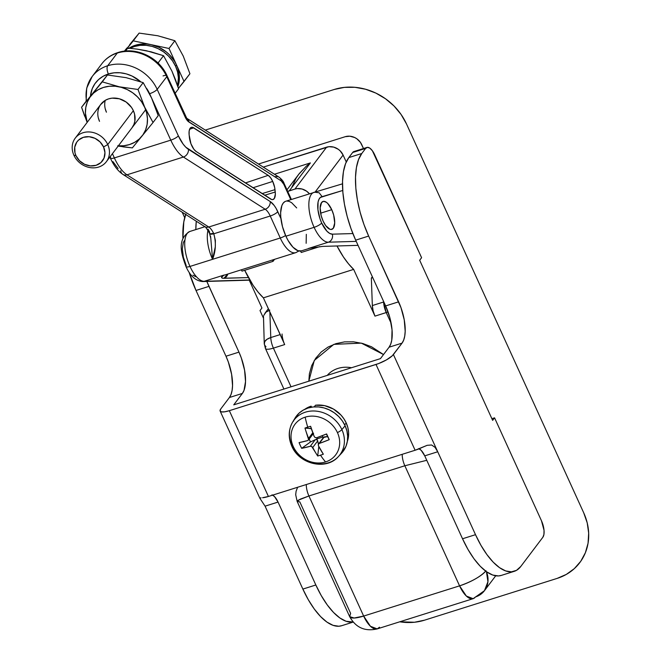 <?xml version="1.0" encoding="UTF-8"?>
<svg xmlns="http://www.w3.org/2000/svg" width="662" height="662" viewBox="0 0 662 662"><rect width="100%" height="100%" fill="white"/><g stroke="black" fill="none" stroke-linecap="round" stroke-linejoin="round"><path stroke-width="0.99" d="M358.15 245.585A32.852 13.662 -107.5 0 1 357.67 245.362L358.15 245.585M241.994 271.139L241.382 269.79L241.994 271.139L273.025 261.358L272.413 260.009L273.025 261.358L274.556 259.33L273.025 261.358L241.994 271.139M283.65 341.973L263.393 297.834L258.205 292.24L253.141 285.38L244.7 270.286A65.041 27.051 72.5 0 0 263.393 297.834L353.665 269.393L374.957 316.13L386.244 312.572L391.159 323.354L386.244 312.572A13.008 5.412 -107.5 0 1 383.621 301.996L372.342 305.554A13.008 5.412 72.5 0 0 374.957 316.13L388.073 311.951A13.008 3.351 155.5 0 1 386.244 312.572L383.621 301.996L372.342 305.554L371.341 278.09L372.35 276.757L371.341 278.09L372.756 277.643L371.341 278.09L372.342 305.554L373.12 310.817L374.957 316.13L353.665 269.393A65.041 27.051 -107.5 0 1 336.999 245.974L343.413 256.939L348.477 263.799L353.665 269.393L263.393 297.834L284.693 344.571A13.008 5.412 -107.5 0 1 282.07 333.996M291.032 386.798L273.406 348.121L284.693 344.571L273.406 348.121A13.008 5.412 -107.5 0 1 270.783 337.546A13.008 5.412 72.5 0 0 273.406 348.121A13.008 3.351 155.5 0 1 265.412 348.444A13.008 3.351 -24.5 0 0 273.406 348.121L291.032 386.798M383.521 354.551L371.539 346.797L362.693 343.479L353.574 341.824L344.521 341.882L335.891 343.661L328.013 347.087L321.186 352.027L315.675 358.291L311.694 365.647L309.394 373.807L308.831 381.196L314.301 360.426L333.838 344.364L361.328 343.123L383.521 354.551M310.395 162.918L274.457 174.238L310.395 162.918L306.415 166.079L310.395 162.918L289.277 190.838L310.395 162.918M291.652 187.644L296.253 177.888L299.298 173.56L306.415 166.079L298.736 174.288L286.994 189.82M383.604 301.442L383.621 301.996A13.008 6.537 -2.1 0 1 383.828 301.93L383.604 301.442M263.294 167.122L328.906 146.699L333.747 147.121L338.299 149.298L340.243 150.953L343.098 155.057L346.251 161.975L343.098 155.057A13.008 11.345 -142.9 0 0 326.598 147.171L294.921 189.067L287.73 191.434A16.26 14.183 37.1 0 1 289.277 190.838L294.921 189.067A13.008 11.345 37.1 0 1 309.427 193.792L306.614 191.194L302.062 189.018L297.221 188.587L294.921 189.067L326.598 147.171L263.294 167.122M297.246 501.539L298.074 500.29L308.922 495.979A13.008 5.412 -107.5 0 1 306.291 484.543A13.008 5.412 72.5 0 0 308.922 495.979L300.151 499.198L297.172 501.457L299.812 501.895L350.628 613.409L349.66 616.628A22.765 5.867 -24.5 0 0 363.653 616.074L308.922 495.979L404.838 465.758L459.569 585.853L363.653 616.074A22.765 9.467 72.5 0 0 377.216 628.9L370.447 626.285L363.653 616.074L354.153 618.018L349.66 616.628C355.726 627.617 364.911 631.713 377.216 628.9L473.131 598.68A22.765 9.467 -107.5 0 1 459.569 585.853L363.653 616.074L308.922 495.979L404.838 465.758A13.008 5.412 -107.5 0 1 402.206 454.322A13.008 5.412 72.5 0 0 404.838 465.758L426.767 460.305L404.838 465.758L459.569 585.853A22.765 5.867 -24.5 0 0 485.718 571.149M283.915 389.041L265.412 348.444A13.008 3.351 155.5 0 1 265.967 346.598A13.008 6.537 -2.1 0 1 264.246 343.52A13.008 6.537 -2.1 0 1 270.783 337.546L280.15 334.6L270.783 337.546L269.856 312.025L270.783 337.546L266.96 339.325L264.701 341.675L264.353 344.223M495.714 575.799L484.443 590.703L487.935 581.732L486.429 571.67A22.765 19.852 37.1 0 1 484.443 590.703A22.765 19.852 37.1 0 1 475.407 596.983A22.765 9.467 -107.5 0 1 473.131 598.68L466.362 596.065L459.569 585.853C471.956 581.55 480.778 576.511 486.032 570.743M315.112 192.054L343.098 155.057L315.112 192.054M301.235 252.47L319.705 246.653L301.235 252.47L300.589 251.055L301.235 252.47M418.682 448.968L420.022 449.316M379.5 627.204L377.216 628.9M265.975 312.174L269.79 310.089L265.975 312.174L263.749 315.41L265.975 312.174M263.484 316.337L264.246 343.52L265.412 348.444M328.12 374.427A29.269 25.528 -142.9 0 1 351.53 367.741A29.269 25.528 -142.9 0 0 327.235 375.395M361.7 144.589L363.496 148.528L360.467 142.421L356.901 138.83L354.708 137.539L349.925 136.215L345.208 136.703A13.008 11.345 37.1 0 1 361.7 144.589M258.461 164.035L345.208 136.703L258.461 164.035M205.294 130.1L334.318 89.453L344.389 87.376L354.948 87.31L365.59 89.246L375.9 93.11L385.499 98.762L394.006 105.97L401.089 114.476L406.485 123.935L583.71 512.81L587.211 522.872L588.675 533.142L588.055 543.229L585.374 552.745L580.731 561.326L574.302 568.641L566.333 574.401L557.147 578.398L424.557 620.17L414.495 622.247L399.757 621.8A56.915 49.633 37.1 0 0 424.557 620.17L557.147 578.398A56.915 49.633 37.1 0 0 583.71 512.81L406.485 123.935A56.915 49.633 37.1 0 0 334.318 89.453L205.294 130.1M184.698 217.715L182.199 212.245L184.698 217.715M315.385 192.021L285.761 201.248A26.017 10.824 72.5 0 0 285.901 236.218A26.017 10.824 72.5 0 0 301.4 250.873L309.857 248.209A26.017 10.824 -107.5 0 1 308.6 248.424L328.344 242.201A6.504 5.875 88.3 0 0 332.349 234.166L352.863 233.562L332.349 234.166A19.512 8.118 -107.5 0 1 321.674 223.011A6.504 1.68 155.5 0 1 314.111 227.331A26.017 10.824 72.5 0 0 328.344 242.201A6.504 5.875 -91.7 0 0 332.349 234.166L329.734 233.446L326.929 231.203L321.674 223.011L319.969 218.7L317.934 209.755L318.066 202.092L318.96 199.32L320.334 197.466L342.734 190.474L322.121 196.655L319.158 192.774L314.615 192.203L319.158 192.774L322.121 196.655A19.512 8.118 -107.5 0 0 321.674 223.011A6.504 1.68 -24.5 0 1 314.111 227.331A26.017 10.824 -107.5 0 1 313.97 192.361A26.017 10.824 -107.5 0 1 314.615 192.203M331.753 209.68A14.638 6.09 -107.5 0 1 331.827 229.358A14.638 6.09 -107.5 0 1 323.114 221.108L325.679 225.601L329.908 229.267L331.199 229.466L333.292 228.266L334.707 222.92L333.665 215.042L331.753 209.68L327.764 203.499L326.341 202.258L323.668 201.322L321.567 202.531L320.151 207.868L321.194 215.746L323.114 221.108A14.638 6.09 -107.5 0 1 323.031 201.438A14.638 6.09 -107.5 0 1 331.753 209.68L320.615 213.189L331.753 209.68M301.45 250.865L297.983 250.724L292.985 247.216L288.078 240.488L285.901 236.218L314.111 227.331L285.901 236.218L282.492 226.694L280.779 217.07L280.647 212.684L281.855 205.609L283.154 203.184L284.85 201.645M308.6 248.424L322.617 246.396L358.043 245.354L322.617 246.396L308.6 248.424L328.344 242.201A26.017 10.824 -107.5 0 1 314.111 227.331A26.017 10.824 72.5 0 1 313.879 192.385M328.344 242.201L356.23 241.373L328.344 242.201M306.316 234.323L306.15 243.31M286.886 201.041L289.178 201.397L291.636 202.704L296.684 207.926M309.857 248.209L310.602 248.076M342.502 183.829L314.971 192.096L342.502 183.829M202.688 281.557A6.504 5.875 -91.7 0 0 204.227 281.309A26.017 10.824 -107.5 0 1 189.986 266.438A6.504 1.68 155.5 0 1 185.997 266.612A6.504 1.68 155.5 0 1 186.262 265.677L183.366 257.154L182.315 248.821L183.333 242.466L184.574 240.472M272.727 181.429L252.975 187.768L272.727 181.429L274.697 187.603L275.342 194.024L274.333 198.484L272.711 199.61L271.701 199.527L196.184 151.524L193.908 149.314L190.937 143.753L189.133 134.849L189.15 131.051L190.035 128.387L191.657 127.261L192.675 127.344L268.184 175.347A11.709 4.866 -107.5 0 1 272.727 181.429A11.709 4.866 -107.5 0 1 274.995 189.655L262.102 193.594L274.995 189.655L275.243 192.021A11.709 4.866 -107.5 0 1 273.001 199.543A11.709 4.866 -107.5 0 1 270.601 199.022L196.184 151.524A11.709 4.866 -107.5 0 1 189.373 137.216L189.133 134.849A11.709 4.866 -107.5 0 1 191.301 127.352A11.709 4.866 -107.5 0 1 193.767 127.849L189.605 129.239L193.767 127.849L268.184 175.347L270.568 177.697L272.727 181.429M245.42 182.952L268.184 175.347L245.42 182.952M295.757 252.652A26.017 10.824 -107.5 0 1 280.258 237.997L189.986 266.438A26.017 10.824 72.5 0 0 204.227 281.309L223.971 275.086A26.017 10.824 72.5 0 0 225.237 274.871L295.757 252.652L298.926 250.981M275.011 176.779A6.504 5.296 122.5 0 1 279.116 177.209A6.504 5.296 122.5 0 1 281.251 180.916A6.504 2.706 -107.5 0 1 283.775 184.301A6.504 1.68 -24.5 0 0 284.056 183.374A6.504 1.68 155.5 0 1 284.056 183.374A6.504 1.68 155.5 0 1 283.775 184.301L290.784 199.667L283.775 184.301L281.251 180.916L187.892 121.163L185.103 116.901L166.774 76.684L157.175 89.378L178.343 135.834L183.151 144.126L185.79 147.196L270.22 201.546L274.192 205.46L276.079 208.34L280.92 218.551L277.792 211.683A19.512 8.118 72.5 0 0 270.22 201.546L188.438 149.347A26.017 10.824 -107.5 0 1 178.343 135.834L157.175 89.378L166.774 76.684A39.025 34.035 -142.9 0 0 117.29 53.043A39.025 34.035 -142.9 0 0 101.799 63.809L92.2 76.502A39.025 34.035 37.1 0 1 107.691 65.737L117.29 53.043L107.691 65.737A39.025 34.035 37.1 0 1 157.175 89.378A39.025 34.035 -142.9 0 0 107.691 65.737A39.025 34.035 -142.9 0 0 91.977 76.809M225.411 274.813A26.017 10.824 72.5 0 1 223.971 275.086L225.055 274.953L223.971 275.086C220.744 276.997 220.703 278.073 223.855 278.313L227.811 274.06A6.504 5.875 88.3 0 1 223.855 278.313L248.424 277.585L222.407 278.247L221.522 277.328L223.971 275.086L204.227 281.309A6.504 5.875 88.3 0 1 202.779 281.549C195.803 281.036 190.209 276.054 185.989 266.596C181.678 254.87 176.349 239.412 189.853 231.468L204.881 226.727L189.911 231.443A26.017 10.824 72.5 0 0 189.853 231.468A26.017 10.824 72.5 0 0 189.986 266.438L212.552 259.322A26.017 10.824 -107.5 0 1 207.967 230.459A26.017 10.824 -107.5 0 0 212.552 259.322L280.258 237.997L270.237 216.002L213.793 233.785L215.365 240.339L215.299 246.868L212.552 259.322C215.804 251.188 216.217 242.673 213.793 233.785L213.545 233.206A13.008 5.412 72.5 0 0 208.77 227.016L265.189 209.242L183.399 157.043L126.98 174.818L208.77 227.016L265.189 209.242A13.008 5.412 -107.5 0 1 270.237 216.002L213.793 233.785L209.68 233.669A6.504 1.804 -21.9 0 0 213.793 233.785L213.545 233.206A6.504 1.961 154.2 0 1 209.49 233.239A6.504 1.961 154.2 0 1 209.689 232.163L208.042 229.102M204.227 281.309L249.773 279.96L204.227 281.309M195.679 276.666L192.94 275.169M210.533 236.16L210.806 238.378L209.482 233.214A6.504 1.961 -25.8 0 0 213.545 233.206A13.008 5.412 72.5 0 0 208.77 227.016L126.98 174.818A32.521 13.53 -107.5 0 1 114.36 157.92L112.432 153.675L114.36 157.92L170.779 140.145A32.521 13.53 72.5 0 0 183.399 157.043A32.521 13.53 -107.5 0 1 170.779 140.145L114.36 157.92A32.521 13.53 72.5 0 0 126.98 174.818L183.399 157.043A6.504 5.296 -57.5 0 0 188.438 149.347A6.504 5.296 122.5 0 1 183.399 157.043L265.189 209.242A6.504 5.296 -57.5 0 0 270.22 201.546A6.504 5.296 122.5 0 1 265.189 209.242A13.008 5.412 -107.5 0 1 270.237 216.002A6.504 1.68 -24.5 0 0 277.792 211.683A6.504 1.68 155.5 0 1 270.237 216.002L280.258 237.997A6.504 1.68 -24.5 0 0 285.587 235.523A6.504 1.68 155.5 0 1 280.258 237.997A26.017 10.824 72.5 0 0 296.361 252.412M108.378 73.995L103.123 76.279L98.572 79.572L94.898 83.751L92.241 88.65L90.479 95.791A32.521 28.358 37.1 0 1 108.378 73.995A6.504 2.706 -107.5 0 1 107.691 65.737A6.504 2.706 72.5 0 0 108.378 73.995A32.521 28.358 37.1 0 1 140.675 81.732L132.135 76.08L126.243 73.871L120.161 72.77L114.129 72.812L108.378 73.995M146.931 88.882A32.521 28.358 37.1 0 1 149.612 93.698L170.779 140.145L149.612 93.698L146.525 88.294M106.433 112.209L105.233 108.758L106.433 112.209A19.512 17.013 37.1 0 1 105.25 100.359A19.512 17.013 -142.9 0 0 106.433 112.209M112.929 161.619L118.093 168.52M86.465 100.79A39.025 34.035 37.1 0 1 92.2 76.502L86.697 88.12L86.118 101.245M264.692 195.249L275.243 192.021L264.692 195.249M210.806 238.378L212.552 259.322L210.806 238.378M185.997 266.612A6.504 1.68 -24.5 0 0 189.986 266.438A26.017 10.824 -107.5 0 1 189.911 231.443M189.166 231.741A6.504 5.917 -106.7 0 0 186.279 235.043M209.482 233.214C206.743 228.522 205.137 226.305 204.666 226.578A6.504 5.296 -57.5 0 0 208.77 227.016A6.504 5.296 122.5 0 1 204.657 226.578M204.666 226.578L122.884 174.387A6.504 5.296 -57.5 0 0 126.98 174.818A6.504 5.296 122.5 0 1 122.884 174.387A6.504 5.296 122.5 0 1 120.741 170.68M122.884 174.387C117.869 170.953 113.699 165.517 110.364 158.086A6.504 1.68 -24.5 0 0 114.36 157.92A6.504 1.68 155.5 0 1 110.372 158.102A6.504 1.68 155.5 0 1 110.645 157.159M149.612 93.698A6.504 1.68 -24.5 0 0 157.175 89.378A6.504 1.68 155.5 0 1 149.612 93.698M170.779 140.145A6.504 1.68 -24.5 0 0 178.343 135.834A6.504 1.68 155.5 0 1 170.779 140.145M279.107 177.209L186.742 118.266L167.056 75.766A6.504 1.68 155.5 0 1 166.774 76.684L185.103 116.901A6.504 1.68 -24.5 0 0 185.377 115.982A6.504 1.68 155.5 0 1 185.103 116.901A9.756 4.055 72.5 0 0 188.885 121.974A6.504 5.296 -57.5 0 0 186.841 118.324A6.504 5.296 122.5 0 1 188.885 121.974L281.251 180.916A6.504 5.296 -57.5 0 0 279.107 177.209C281.938 179.518 283.584 181.578 284.056 183.374L291.388 199.469M163.051 75.923A6.504 1.68 155.5 0 1 166.145 75.369M101.576 64.115A39.025 34.035 37.1 0 1 117.29 53.043A6.504 2.706 -107.5 0 1 117.985 52.546A6.504 2.706 72.5 0 0 117.29 53.043A39.025 34.035 37.1 0 1 166.774 76.684A6.504 1.68 -24.5 0 0 167.039 75.749M494.564 417.83L491.874 418.682L494.564 417.83L541.475 520.771L494.564 417.83L492.644 420.37L494.564 417.83M361.791 153.493L365.631 148.412L352.656 152.5L348.816 157.581L361.791 153.493L365.631 148.412L367.493 147.345L369.868 148.172L372.392 150.779L421.595 257.708L374.684 154.776A13.008 5.412 -107.5 0 0 366.93 147.444A13.008 5.412 -107.5 0 0 365.631 148.412L352.656 152.5L348.816 157.581L345.564 163.63L343.446 171.648L342.535 181.322L342.866 192.286L344.43 204.103L347.161 216.342L350.959 228.514L355.676 240.157L385.64 305.918L389.901 317.826L392.045 329.858L391.755 340.177L390.696 344.182L389.074 347.211L380.435 358.63L233.744 404.854L242.383 393.427L244.005 390.398L245.528 381.552L244.576 370.166L241.316 357.96L238.957 352.134L206.842 281.433A65.041 27.051 -107.5 0 0 208.985 286.373L238.957 352.134L225.982 356.222L228.34 362.048L231.601 374.253L232.544 385.64L232.089 390.481L231.03 394.486L229.408 397.514L220.769 408.942L229.408 397.514L242.383 393.427L233.744 404.854L380.435 358.63L389.074 347.211L402.049 343.123L403.671 340.094L404.73 336.089L405.185 331.248L404.242 319.854L400.982 307.656L368.651 236.069L363.935 224.426L360.136 212.254L357.406 200.015L355.842 188.19L355.511 177.234L356.421 167.56L358.547 159.542L361.791 153.493L348.816 157.581A65.041 27.051 72.5 0 0 355.676 240.157L368.651 236.069L398.623 301.831L385.64 305.918L355.676 240.157L368.651 236.069A65.041 27.051 -107.5 0 1 361.791 153.493M418.698 448.596L421.197 450.35L424.739 455.853L462.531 538.769A65.041 27.051 72.5 0 0 501.275 575.419L514.25 571.331A65.041 27.051 -107.5 0 0 520.771 566.482L542.848 537.287L520.771 566.482L516.517 570.338L511.436 571.844L505.71 570.95L499.553 567.682L493.215 562.179L486.942 554.632L480.96 545.356L475.506 534.681L393.41 354.542A14.961 3.856 155.5 0 1 376.016 364.472L415.107 450.251L268.424 496.467L229.333 410.688A14.961 3.856 155.5 0 1 220.132 411.052A14.961 3.856 155.5 0 1 220.769 408.942L220.065 410.862L221.447 411.872L224.699 411.814L229.333 410.688L376.016 364.472L415.107 450.251A14.961 3.856 -24.5 0 0 422.091 447.471L427.156 445.319L431.591 444.988L435.05 447.355L437.714 451.765L393.41 354.542L402.049 343.123L392.301 355.759L386.484 359.871L378.631 363.562L229.333 410.688L268.424 496.467L415.107 450.251L427.156 445.319L431.591 444.988L435.05 447.355L437.714 451.765L475.506 534.681L462.531 538.769L467.984 549.443L473.959 558.728L480.24 566.267L486.578 571.778L492.727 575.038L498.461 575.932L501.399 575.386M353.5 151.73L352.656 152.5A13.008 5.412 72.5 0 1 353.955 151.532L366.93 147.444M272.694 495.126A13.008 5.412 -107.5 0 1 278.048 502.069L265.073 506.157L302.865 589.081L265.073 506.157L278.048 502.069L315.84 584.993A65.041 27.051 -107.5 0 0 353.086 621.999L346.044 621.254L339.896 617.994L333.557 612.482L327.276 604.944L321.293 595.659L315.84 584.993L278.048 502.069L274.507 496.566L272.008 494.812M195.82 229.582L196.283 221.232A65.041 27.051 -107.5 0 0 195.82 229.582M249.243 280.183L261.929 308.012L260.009 310.552L263.319 317.826L260.009 310.552L261.929 308.012L249.243 280.183M185.906 213.934L183.788 221.952L182.927 238.287A65.041 27.051 72.5 0 1 185.699 214.48M189.142 272.355L196.01 290.461L225.982 356.222L196.01 290.461L208.985 286.373L196.01 290.461A65.041 27.051 72.5 0 1 189.142 272.355M353.16 622.09L341.609 625.731A65.041 27.051 72.5 0 1 302.865 589.081L315.84 584.993L302.865 589.081L308.318 599.747L314.301 609.032L320.582 616.57L326.912 622.081L333.069 625.342L338.795 626.235L341.733 625.689M262.591 497.725A14.961 3.856 -24.5 0 0 268.424 496.467L262.591 497.725M260.323 498.966L265.073 506.157L260.323 498.966L260.141 497.94L261.068 497.816L260.149 497.94M421.595 257.708L419.675 260.249L492.644 420.37L419.675 260.249L421.595 257.708M541.475 520.771L544.04 530.345L543.924 534.474L542.848 537.287A13.008 5.412 -107.5 0 0 541.475 520.771M514.25 571.331A65.041 27.051 -107.5 0 1 475.506 534.681L462.531 538.769L424.739 455.853L437.714 451.765L424.739 455.853A13.008 5.412 72.5 0 0 419.145 448.786M398.623 301.831A32.521 13.53 -107.5 0 1 402.049 343.123L389.074 347.211A32.521 13.53 72.5 0 0 385.64 305.918L398.623 301.831M238.957 352.134A32.521 13.53 -107.5 0 1 242.383 393.427L229.408 397.514A32.521 13.53 72.5 0 0 225.982 356.222L238.957 352.134M184.706 59.903L189.92 73.739L178.467 88.352L184.053 81.492L169.009 48.475L151.143 44.66L159.054 47.366L166.236 51.876L169.398 54.714L174.586 61.326L176.531 64.984L175.571 66.25A32.521 28.358 37.1 0 1 177.615 85.746L178.409 77.868L177.573 72.001L175.571 66.25L172.484 60.846L168.438 55.989L163.58 51.859L158.094 48.632L152.202 46.423L146.12 45.322L140.087 45.364L134.328 46.547L130.058 48.293A32.521 28.358 37.1 0 1 175.571 66.25L176.531 64.984A32.521 28.358 -142.9 0 0 151.143 44.66A32.521 28.358 -142.9 0 0 128.982 48.194M73.896 155.231L75.956 155.653A15.905 13.869 37.1 0 1 83.387 137.324A15.905 13.869 37.1 0 1 103.553 146.956L107.749 144.564A19.512 17.013 -142.9 0 0 83.007 132.739A19.512 17.013 -142.9 0 0 73.896 155.231A19.512 17.013 37.1 0 1 75.261 138.126A19.512 17.013 37.1 0 1 92.225 132.317A19.512 17.013 37.1 0 1 107.749 144.564L133.368 110.678L107.749 144.564A19.512 17.013 37.1 0 1 106.383 161.669A19.512 17.013 37.1 0 1 89.42 167.478A19.512 17.013 37.1 0 1 73.896 155.231A19.512 17.013 -142.9 0 0 98.638 167.056A19.512 17.013 -142.9 0 0 107.749 144.564L103.553 146.956A15.905 13.869 37.1 0 1 96.131 165.293A15.905 13.869 37.1 0 1 75.956 155.653L73.896 155.231M103.553 146.956L104.944 152.641L104.017 158.119L100.922 162.562L96.131 165.293L90.363 165.889L84.504 164.267L79.448 160.676L75.956 155.653L74.98 152.839L74.748 147.154L76.792 142.09L78.588 140.046L83.387 137.324L89.147 136.72L95.005 138.341L100.061 141.941L103.553 146.956M128.436 48.549L135.288 45.273L139.086 44.362L147.08 44.048L151.143 44.66L133.277 40.854L124.919 51.115L139.136 33.1L153.799 35.169M176.531 64.984L177.987 68.79L179.369 76.602L179.27 80.466L177.912 86.656A32.521 28.358 -142.9 0 0 176.531 64.984L169.009 48.475L174.867 40.721L183.25 56.088L189.92 73.739L184.053 81.492L176.531 64.984M132.21 41.971L127.534 47.705M161.876 36.89L174.867 40.721L183.25 56.096M134.651 38.545L139.136 33.1L133.277 40.854L169.009 48.475L174.867 40.721L157.862 35.773L139.136 33.1L129.653 44.668L134.651 38.545M126.963 47.97L124.199 51.388L126.963 47.97M131.978 127.824L133.939 124.373L134.866 121.113L134.568 114.129L133.368 110.678A19.512 17.013 37.1 0 1 132.011 127.783L132.036 127.749M155.123 106.615L158.226 115.635L153.046 122.495L158.226 115.635L151.565 97.993L155.123 106.615M118.167 146.095L132.359 147.891L153.046 122.495L141.544 101.733L137.497 96.884L132.648 92.763L127.17 89.535L121.278 87.334L115.205 86.225L109.18 86.267L103.429 87.45L98.183 89.734L93.64 93.019L89.966 97.198L87.318 102.097L85.787 107.525L85.431 113.285L87.219 122.313A32.488 28.334 37.1 0 1 104.704 87.086A32.488 28.334 37.1 0 1 144.63 107.136L137.994 89.478L119.309 86.805L102.262 81.856L81.575 107.252L87.144 122.412M122.884 146.832L132.359 147.891L153.046 122.495L144.664 107.12L137.994 89.478L143.182 82.618L126.136 77.669L107.451 74.996L126.136 77.669L143.182 82.618L137.994 89.478L119.309 86.805L102.262 81.856L107.451 74.996L81.575 107.252L86.763 100.392L81.575 107.252L84.662 116.206M143.182 82.618L151.565 97.993L143.182 82.618M117.687 145.805L123.72 145.764L129.462 144.581L134.709 142.297L139.26 139.003L142.926 134.833L145.574 129.934L147.113 124.506L147.46 118.746L146.625 112.879L144.63 107.136A32.488 28.334 37.1 0 1 118.349 145.855M98.324 117.902L99.523 121.345A19.512 17.013 37.1 0 1 100.881 104.24A19.512 17.013 37.1 0 1 117.844 98.431A19.512 17.013 37.1 0 1 133.368 110.678L131.523 107.434L126.177 102.047L119.35 98.787L112.077 98.15L108.626 98.861L105.473 100.227L100.541 104.712M175.48 79.705L178.583 88.725L175.074 93.367L178.583 88.725L171.913 71.082L175.48 79.705M158.35 62.567L157.448 62.485L158.35 62.567L163.539 55.707L158.35 62.567L158.723 63.718L158.35 62.567M127.799 48.086L125.565 51.048L127.799 48.086L137.249 49.145L146.492 50.759L163.539 55.707L171.913 71.082L163.539 55.707L150.986 51.802L137.249 49.145L127.799 48.086L125.341 51.065L127.799 48.086M315.476 405.227L314.218 406.882L315.476 405.227A27.647 24.105 -142.9 0 1 346.201 422.919L344.695 424.905L346.201 422.919L343.909 418.814L340.963 415.057L333.466 409.058L324.62 405.649L315.476 405.227M347.351 441.405A27.647 24.105 -142.9 0 0 346.201 422.919L347.898 427.801L348.609 432.791L348.311 437.69L345.969 446.312L341.451 453.329M336.677 458.228A28.772 25.09 -142.9 0 0 341.882 429.605L345.109 425.774L341.882 429.605A28.772 25.09 37.1 0 1 338.365 456.623A28.772 25.09 37.1 0 1 291.967 445.336A28.772 25.09 37.1 0 1 292.662 422.058A28.772 25.09 37.1 0 1 317.702 411.317A28.772 25.09 37.1 0 1 341.882 429.605A6.504 1.68 155.5 0 1 337.438 432.592A25.462 22.202 37.1 0 1 325.555 461.935A25.462 22.202 -142.9 0 0 337.438 432.592A25.462 22.202 -142.9 0 0 305.149 417.168A52.033 21.639 72.5 0 0 307.739 427.164A51.446 8.143 -13.3 0 1 310.61 426.278L314.227 436.548L315.253 437.632L316.701 437.731L326.631 433.941L327.947 436.821L329.237 439.659L319.307 443.449L318.323 444.359L318.397 445.692L323.337 454.223A51.446 31.892 141.3 0 1 320.507 455.183A52.033 21.639 72.5 0 0 325.555 461.935A25.462 22.202 37.1 0 1 293.266 446.511A25.462 22.202 -142.9 0 0 325.555 461.935A52.033 21.639 -107.5 0 1 320.507 455.183A51.446 31.892 141.3 0 1 317.694 456.002L311.686 446.445L310.288 446.287L301.673 448.339L300.3 445.526L299.067 442.621L307.681 440.569L308.624 439.725L304.967 428.057A51.446 8.143 -13.3 0 1 307.739 427.164A52.033 21.639 -107.5 0 1 305.149 417.168A25.462 22.202 -142.9 0 0 293.266 446.511A6.504 1.68 155.5 0 1 291.785 446.13A6.504 1.68 -24.5 0 0 293.266 446.511A25.462 22.202 37.1 0 1 305.149 417.168A25.462 22.202 37.1 0 1 337.438 432.592A6.504 1.68 -24.5 0 0 341.882 429.605A28.772 25.09 -142.9 0 0 319.357 411.623A28.772 25.09 -142.9 0 0 294.391 419.584M294.987 418.185L299.174 413.055L303.27 410.092L307.995 408.04L313.176 406.973L318.604 406.94L324.074 407.933L329.386 409.919L334.318 412.823L338.687 416.53L342.337 420.908L345.109 425.774A29.269 25.528 -142.9 0 0 320.516 407.163A29.269 25.528 -142.9 0 0 295.045 418.094L292.662 422.058C288.417 429.671 288.127 437.69 291.785 446.122C299.133 464.186 326.085 470.748 338.365 456.623L341.526 453.255A29.269 25.528 -142.9 0 0 345.109 425.774L346.913 430.945L347.666 436.233L347.351 441.422M291.785 446.13A6.504 1.68 155.5 0 1 291.967 445.336M313.573 433.254L308.434 440.064L308.591 438.327L312.778 432.783L308.591 438.327A51.934 21.598 72.5 0 1 304.967 428.057L310.958 428.637L311.612 429.423L311.314 428.529L304.967 428.057A51.446 8.143 -13.3 0 1 307.739 427.164A51.446 8.143 -13.3 0 1 310.61 426.278A51.934 21.598 72.5 0 0 314.227 436.548L315.253 437.632L316.701 437.731A51.934 13.389 -24.5 0 0 326.631 433.941A51.446 0.869 65.2 0 1 329.237 439.659A51.934 13.389 155.5 0 1 319.307 443.449L324.272 436.887L327.574 436.581L329.237 439.659L326.416 434.024L327.574 436.581L323.519 437.474M323.66 437.21L318.513 444.012L318.397 445.692A51.934 21.598 -107.5 0 0 323.337 454.223A51.446 31.892 141.3 0 1 320.507 455.183A51.446 31.892 141.3 0 1 317.694 456.002L318.794 446.461L317.694 456.002A51.934 21.598 -107.5 0 1 312.762 447.471L317.719 440.909L316.891 439.568L317.247 438.79L322.89 437.011L322.278 435.679L322.89 437.011L317.247 438.79L316.75 437.714L316.891 439.568L315.244 439.725L310.486 441.959L301.673 448.339A51.446 39.166 -96.2 0 1 299.067 442.621A51.934 13.389 -24.5 0 0 307.681 440.569L308.624 439.725M309.171 439.08L310.486 441.959L301.673 448.339A51.934 13.389 -24.5 0 0 310.288 446.287L315.244 439.725L310.486 441.959L309.171 439.08M317.719 440.909L318.439 444.119L317.412 440.139L316.072 439.502L315.244 439.725L310.288 446.287L311.686 446.445L312.762 447.471L317.719 440.909M322.89 437.011L323.478 437.45L322.89 437.011M318.323 444.359L323.801 437.061M311.603 407.18L311.14 406.17L310.164 407.461L311.14 406.17A27.647 24.105 -142.9 0 0 304.851 409.265L311.14 406.17L311.603 407.18M293.481 421.231L293.945 420.155M484.443 590.703L473.131 598.68M297.594 487.282L296.071 491.369L295.699 494.771L297.155 501.415L349.66 616.628M264.833 313.399L268.358 308.74M249.888 280.158L202.779 281.549M109.892 157.035L110.364 158.086M167.056 75.766C159.203 57.495 136.049 46.39 117.944 52.555C111.315 54.673 105.937 58.43 101.799 63.809M259.934 498.403L220.132 411.052M100.881 104.24L75.261 138.126M145.673 109.718L106.383 161.669"/></g></svg>
